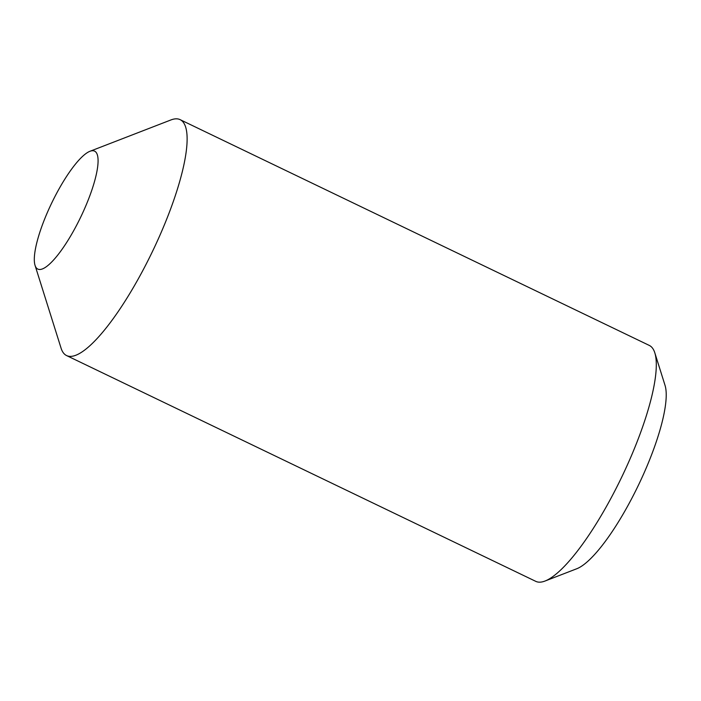 <?xml version="1.0" encoding="UTF-8"?>
<svg xmlns="http://www.w3.org/2000/svg" width="701" height="701" viewBox="0 0 701 701"><rect width="100%" height="100%" fill="white"/><g stroke="black" fill="none" stroke-linecap="round" stroke-linejoin="round"><path stroke-width="1.05" d="M35.05 265.372L61.066 348.143A130.912 32.246 -64.3 0 0 66.595 355.573L535.766 581.348A130.912 32.246 -64.3 0 0 545.019 581.033L576.774 568.748A105.229 25.919 -64.3 0 0 639.917 482.069A105.229 25.919 -64.3 0 0 665.03 385.34L654.822 352.857A130.912 32.246 -64.3 0 0 649.301 345.427L180.122 119.652A130.912 32.246 -64.3 0 0 170.878 119.967L89.956 151.285A65.456 16.123 -64.3 0 0 50.674 205.191A65.456 16.123 -64.3 0 0 35.05 265.372A65.456 16.123 -64.3 0 0 47.107 266.135A65.456 16.123 -64.3 0 0 81.71 215.005A65.456 16.123 -64.3 0 0 98.079 160.222A65.456 16.123 -64.3 0 0 89.956 151.285M545.019 581.033A130.912 32.246 -64.3 0 0 623.575 473.201A130.912 32.246 -64.3 0 0 654.822 352.857M66.595 355.573A130.912 32.246 -64.3 0 0 154.395 247.427A130.912 32.246 -64.3 0 0 180.122 119.652"/></g></svg>
